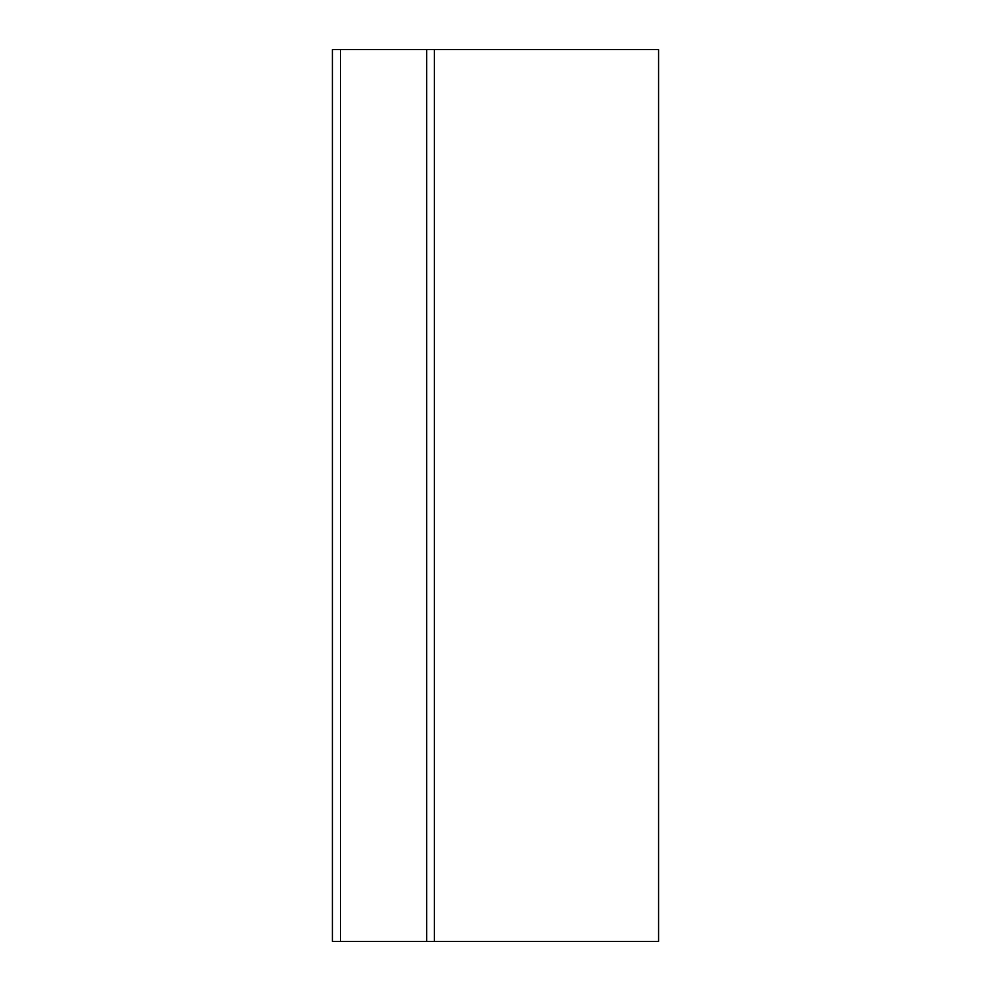 <?xml version="1.0" encoding="UTF-8"?>
<svg xmlns="http://www.w3.org/2000/svg" width="991" height="991" viewBox="0 0 991 991"><rect width="100%" height="100%" fill="white"/><g stroke="black" fill="none" stroke-linecap="round" stroke-linejoin="round"><path stroke-width="1.49" d="M426.7 49.55L332.406 49.55L332.406 941.45L426.7 941.45L426.7 49.55L434.343 49.55L434.343 941.45L426.7 941.45M434.343 941.45L658.594 941.45L658.594 49.55L434.343 49.55M340.508 49.55L340.508 941.45"/></g></svg>
